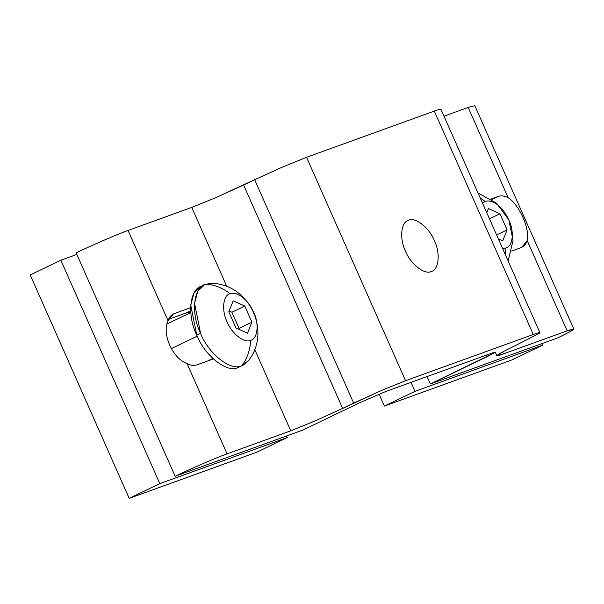 <?xml version="1.0" encoding="UTF-8"?>
<svg xmlns="http://www.w3.org/2000/svg" width="604" height="604" viewBox="0 0 604 604"><rect width="100%" height="100%" fill="white"/><g stroke="black" fill="none" stroke-linecap="round" stroke-linejoin="round"><path stroke-width="0.91" d="M431.279 271.513C424.521 275.077 410.426 263.933 405.48 251.121C399.274 238.761 400.958 221.91 408.576 220.279C415.326 216.715 429.429 227.859 434.367 240.671C440.58 253.023 438.889 269.882 431.279 271.513C438.889 269.882 440.58 253.023 434.367 240.671C429.429 227.859 415.326 216.715 408.576 220.279C400.958 221.91 399.274 238.761 405.48 251.121C410.426 263.933 424.521 275.077 431.279 271.513L431.905 271.241M196.881 364.884L213.303 358.942L196.881 364.884C193.975 365.896 190.698 365.473 187.051 363.608C190.698 365.473 193.975 365.896 196.881 364.884M174.178 313.65L173.378 313.982L168.04 320.701L128.048 230.449C118.905 233.589 90.374 245.919 76.164 252.857L175.168 476.262C189.377 469.323 217.908 457.001 227.044 453.853L290.751 430.818L314.744 421.071L342.634 408.41L243.631 185.005L215.749 197.667L191.755 207.406L226.87 286.651L191.755 207.406L128.048 230.449L168.04 320.701C169.256 317.077 171.302 314.729 174.178 313.65L190.6 307.708L174.178 313.65M168.048 320.724C161.638 333.778 172.585 358.482 187.036 363.585C172.585 358.482 161.638 333.778 168.048 320.724L168.04 320.701M190.653 310.781L186.009 313.015L190.751 312.585L186.009 313.015L190.653 310.781M168.561 319.327L186.009 313.015L168.561 319.327M254.662 349.361L290.751 430.818L254.662 349.361M187.051 363.608L227.044 453.853L187.051 363.585M342.634 408.41L353.665 403.11L254.669 179.698L243.631 185.005L342.634 408.41L314.744 421.071L290.751 430.818L227.044 453.853C217.908 457.001 189.377 469.323 175.168 476.262L76.164 252.857C90.374 245.919 118.905 233.589 128.048 230.449L191.755 207.406L215.749 197.667L254.669 179.698L353.665 403.11L381.554 390.441L405.548 380.701L306.545 157.297L282.551 167.036L254.669 179.698L282.551 167.036L306.545 157.297L405.548 380.701L533.302 334.495L434.306 111.091L306.545 157.297L434.306 111.091L533.302 334.495L405.548 380.701L381.554 390.441L342.634 408.41M495.061 352.502C495.892 351.853 494.887 352.041 492.041 353.061L385.518 391.588L359.584 402.793L302.581 430.184L175.168 476.262L302.581 430.184L359.584 402.793L385.518 391.588L492.041 353.061C494.887 352.041 495.892 351.853 495.061 352.502L430.342 383.97L557.764 337.893C574.895 329.497 578.028 327.149 567.171 330.849L503.457 353.884C492.6 357.583 495.733 355.235 512.864 346.839L539.342 333.378C541.01 332.079 538.995 332.449 533.302 334.495C538.995 332.449 541.01 332.079 539.342 333.378L501.222 352.713L496.828 355.68L503.457 353.884L502.611 351.966L503.457 353.884L567.171 330.849L573.8 329.052L569.406 332.019L557.764 337.893L430.342 383.97L487.337 356.587L495.356 352.162M408.576 220.279L407.942 220.551M498.33 196.413L491.097 199.026L498.33 196.413L491.845 199.531L498.33 196.413C501.237 195.402 504.514 195.824 508.16 197.689C504.514 195.824 501.237 195.402 498.33 196.413M521.033 247.648L521.833 247.315L527.179 240.596L567.171 330.849L527.179 240.596C525.956 244.22 523.91 246.568 521.033 247.648L511.709 251.022L521.033 247.648M527.149 240.581C530.176 229.15 519.229 204.446 508.153 197.719C519.229 204.446 530.176 229.15 527.149 240.581L527.179 240.596M508.16 197.689L468.168 107.437L443.985 116.187L468.168 107.437L508.16 197.712M573.8 329.052L474.797 105.647L468.168 107.437L469.021 109.354M440.346 109.973C442.007 108.675 439.999 109.045 434.306 111.091C439.999 109.045 442.007 108.675 440.346 109.973M440.935 109.294L539.938 332.706L539.342 333.378M486.643 355.016L487.337 356.587L486.643 355.016M427.058 376.564L430.342 383.97L427.058 376.564M197.221 336.171L171.151 348.697L197.221 336.171M205.768 284.235C214.42 284.65 222.514 287.821 230.056 293.74C233.74 292.525 237.87 293.672 242.461 297.168C247.021 300.837 250.751 305.851 253.635 312.215C259.335 323.51 257.704 338.95 250.675 340.286C250.116 350.101 247.179 358.572 241.872 365.699L248.712 360.384C271.626 330.954 248.999 283.895 211.717 283.397L205.768 284.235C193.461 286.568 190.615 313.589 200.588 333.37L196.783 335.197C204.681 355.726 227.383 373.506 238.067 367.526L241.872 365.699C231.181 371.679 208.478 353.899 200.588 333.37L194.526 303.238L197.81 291.287L204.499 284.763L205.768 284.235C214.42 284.65 222.514 287.821 230.056 293.74C223.027 295.077 221.396 310.516 227.089 321.811C221.396 310.516 223.027 295.077 230.056 293.74C233.74 292.525 237.87 293.672 242.461 297.168C247.021 300.837 250.751 305.851 253.635 312.215C259.335 323.51 257.704 338.95 250.675 340.286C244.575 343.699 231.604 333.544 227.089 321.811C231.604 333.544 244.575 343.699 250.675 340.286C250.116 350.101 247.179 358.572 241.872 365.699C231.181 371.679 208.478 353.899 200.588 333.37L196.783 335.197C186.817 315.416 189.664 288.395 201.97 286.062L202.672 285.828L201.97 286.062M248.72 360.384L243.14 365.171M231.898 312.23L239.063 328.395L251.928 322.211L244.771 306.047L231.898 312.23L244.771 306.047L233.204 300.845L228.795 311.823L235.96 327.987L247.527 333.182L251.928 322.211L239.063 328.395L238.723 329.225L239.063 328.395L231.898 312.23L229.135 310.984L231.898 312.23M238.067 367.526C227.383 373.506 204.681 355.726 196.783 335.197L190.721 305.065L194.012 293.114L200.702 286.59L204.499 284.763M244.771 306.047L251.928 322.211L247.527 333.182L235.96 327.987L228.795 311.823L233.204 300.845L244.771 306.047M60.845 260.218L76.859 254.427L60.845 260.218L30.2 274.948L60.845 260.218L159.841 483.63L129.203 498.353L256.617 452.268L287.262 437.545L256.617 452.268L129.203 498.353L159.841 483.63L60.845 260.218M286.568 435.975L287.262 437.545L159.841 483.63L287.262 437.545L286.568 435.975M30.2 274.948L129.203 498.353L30.2 274.948M480.225 197.961L485.231 201.457C488.915 200.241 493.053 201.381 497.636 204.877C502.203 208.546 505.925 213.559 508.817 219.924C514.51 231.226 512.887 246.659 505.858 247.995L505.163 254.231L505.858 247.995L502.611 248.478L505.858 247.995C512.887 246.659 514.51 231.226 508.817 219.924C505.925 213.559 502.203 208.546 497.636 204.877C493.053 201.381 488.915 200.241 485.231 201.457L480.225 197.961M496.624 234.964L507.111 229.92L499.946 213.756L489.459 218.791L499.946 213.756L488.379 208.561L486.733 212.653L488.379 208.561L499.946 213.756L507.111 229.92L496.624 234.964M498.391 238.95L502.709 240.89L507.111 229.92L502.709 240.89L498.391 238.95M482.513 203.125L485.231 201.457L482.513 203.125M541.743 343.684L542.437 345.254L511.799 359.976L542.437 345.254L415.024 391.339L384.378 406.062L511.799 359.976L384.378 406.062L415.024 391.339L411.045 382.355L415.024 391.339L542.437 345.254L541.743 343.684M379.078 394.11L384.378 406.062L379.078 394.11M495.318 352.275L496.828 355.68M212.842 358.512L207.814 360.928M167.187 323.91L190.766 312.578M508.145 260.966L513.038 240.422L508.862 219.962L496.518 203.155L478.028 192.993"/></g></svg>
